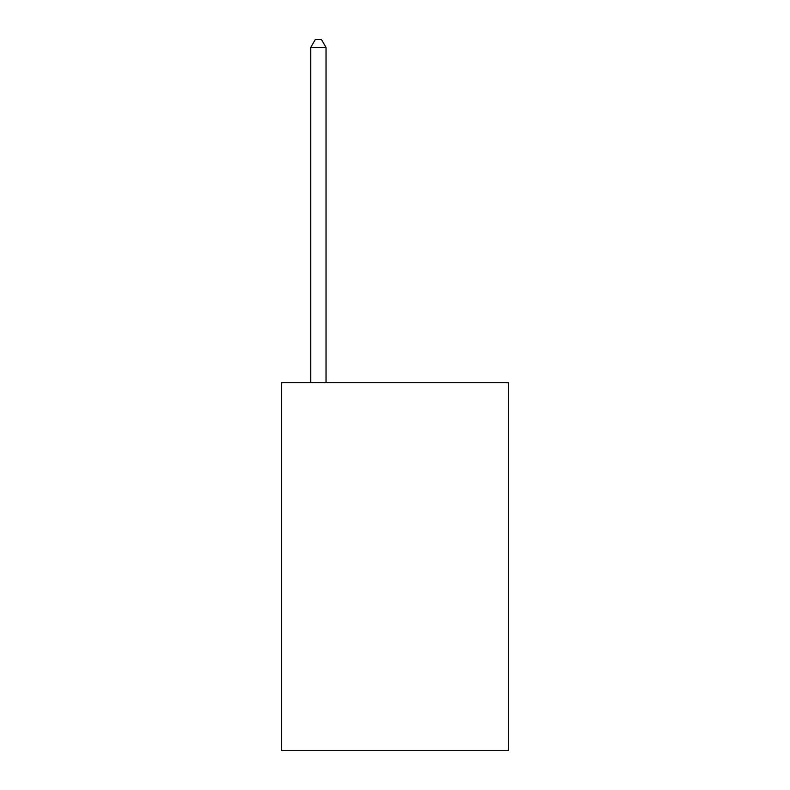 <?xml version="1.0" encoding="UTF-8"?>
<svg xmlns="http://www.w3.org/2000/svg" width="790" height="790" viewBox="0 0 790 790"><rect width="100%" height="100%" fill="white"/><g stroke="black" fill="none" stroke-linecap="round" stroke-linejoin="round"><path stroke-width="1.19" d="M508.395 382.745L508.395 750.5L281.605 750.5L281.605 382.745L508.395 382.745M326.043 382.745L326.043 47.469L310.727 47.469L310.727 382.745M310.727 47.469L315.319 39.5L321.451 39.5L326.043 47.469"/></g></svg>
